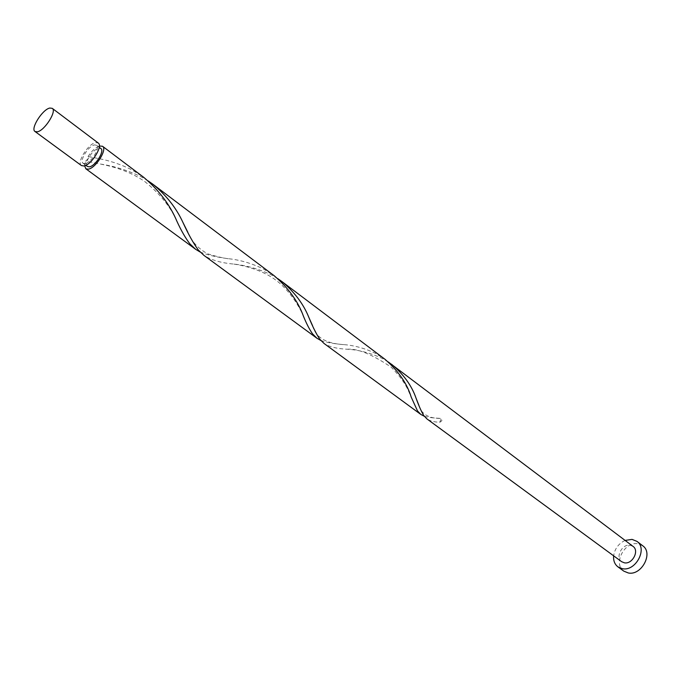 <?xml version="1.0" encoding="UTF-8"?>
<svg xmlns="http://www.w3.org/2000/svg" width="681" height="681" viewBox="0 0 681 681"><rect width="100%" height="100%" fill="white"/><g stroke="black" fill="none" stroke-linecap="round" stroke-linejoin="round"><path stroke-width="0.51" stroke-dasharray="3.4 2.55" d="M81.456 165.568C76.34 162.64 88.241 143.555 95.732 142.61L98.226 143.01M85.014 163.619L83.116 163.295C79.022 160.954 88.556 145.674 94.548 144.934L96.532 145.257C100.626 147.581 90.956 163.023 85.014 163.619M87.457 166.496C86.036 165.16 86.291 162.504 88.215 158.528C91.424 152.859 94.965 149.403 98.847 148.169L100.839 148.501M625.107 540.408C618.595 543.549 614.773 548.69 613.641 555.832M642.702 545.753L637.816 543.761C624.46 541.199 612.738 564.004 623.822 571.146M388.255 361.926L381.998 358.274C369.996 352.835 358.436 349.821 347.31 349.234C337.163 348.783 329.4 346.859 324.037 343.462M633.041 546.392L630.146 545.217C622.136 543.659 615.028 557.416 621.651 561.706M439.713 422.271L441.373 418.415C442.497 419.922 441.943 421.207 439.713 422.271C434.214 422.092 429.966 420.977 426.961 418.934M424.246 416.244C428.426 417.462 434.086 418.168 441.22 418.381M148.194 180.933L140.933 176.668C127.705 170.335 114.263 166.138 100.601 164.07L85.721 161.074L88.215 158.528L88.07 156.468C91.671 150.986 95.425 147.505 99.332 146.023M88.07 156.468L97.689 158.384C109.411 160.537 120.792 164.359 131.859 169.833L143.802 177.392M200.069 251.996C208.267 255.315 218.72 257.665 231.438 259.061C242.215 260.559 252.889 263.862 263.453 268.969L274.137 275.694M84.657 165.764L85.721 161.074M277.857 278.691L271.132 274.749C258.584 268.91 246.156 265.352 233.847 264.075C221.265 262.985 211.306 260.091 203.959 255.401M320.802 340.466C326.914 342.577 335.069 344.007 345.25 344.739C355.193 345.659 365.246 348.519 375.427 353.32L385.063 359.355M83.116 163.295L85.823 165.296M96.532 145.257L99.222 147.275M418.909 405.374C422.356 417.947 435.636 418.551 441.373 418.415M347.31 349.234C357.372 348.314 372.022 354.316 391.26 367.238C407.247 383.514 408.711 392.477 411.213 397.125M312.596 325.756C316.98 342.909 337.027 344.186 345.25 344.739M233.847 264.075C243.177 265.479 261.283 269.54 274.979 279.499C289.697 289.919 299.717 307.352 303.471 316.273M187.862 232.323C191.412 241.287 198.018 248.454 207.688 253.826C217.469 256.873 225.385 258.618 231.438 259.061M100.601 164.07C110.203 165.994 129.024 170.378 145.138 181.836C159.992 193.813 170.582 206.956 176.924 221.291M88.411 156.562L97.689 158.384"/><path stroke-width="1.02" d="M49.841 108.041C42.528 109.292 30.177 128.803 35.012 131.51L37.293 131.816C44.537 130.786 57.11 111.012 52.25 108.339L49.841 108.041M52.25 108.339L98.226 143.01C103.342 145.913 91.237 165.245 83.814 165.968L81.456 165.568L35.012 131.51M99.222 147.275L100.839 148.501C104.951 150.833 95.314 166.249 89.364 166.819L87.457 166.496L85.823 165.296M613.641 555.832C613.258 560.659 614.696 564.345 617.973 566.898L622.468 568.72C635.748 571.563 647.861 548.58 636.956 541.369L632.053 539.386L625.107 540.408M617.973 566.898L623.822 571.146L628.316 572.976C641.579 575.845 653.615 552.963 642.702 545.753L636.956 541.369M281.738 281.423L385.063 359.355C398.402 371.017 407.127 383.607 411.213 397.125L417.521 410.949L420.841 414.448L324.037 343.462L319.747 339.172C316.273 333.92 312.622 326.599 308.774 317.218C303.368 303.845 294.362 291.919 281.738 281.423L277.857 278.691M391.584 364.275C403.51 374.329 411.639 385.531 415.955 397.9C418.721 405.561 421.309 411.418 423.701 415.478L426.961 418.934L621.651 561.706L624.4 562.821C632.377 564.489 639.604 550.708 633.041 546.392L388.255 361.926M420.841 414.448L424.246 416.244M99.332 146.023L102.533 146.262C107.675 149.182 95.604 168.471 88.172 169.169L85.797 168.752L84.657 165.764M102.533 146.262L143.802 177.392C159.013 190.288 170.054 204.921 176.924 221.291C181.18 230.587 185.496 238.103 189.888 243.841L195.617 249.289L200.069 251.996M152.791 184.168L274.137 275.694C288.327 287.901 298.108 301.428 303.471 316.273C306.493 323.671 309.523 329.544 312.57 333.903L316.937 338.253L203.959 255.401L198.324 250.038C193.336 243.185 188.22 234.009 182.968 222.508C176.302 207.986 166.241 195.209 152.791 184.168L148.194 180.933M316.937 338.253L320.802 340.466M85.797 168.752L195.617 249.289M415.955 397.9L418.909 405.374M308.774 317.218L312.596 325.756M182.968 222.508L187.862 232.323"/></g></svg>
